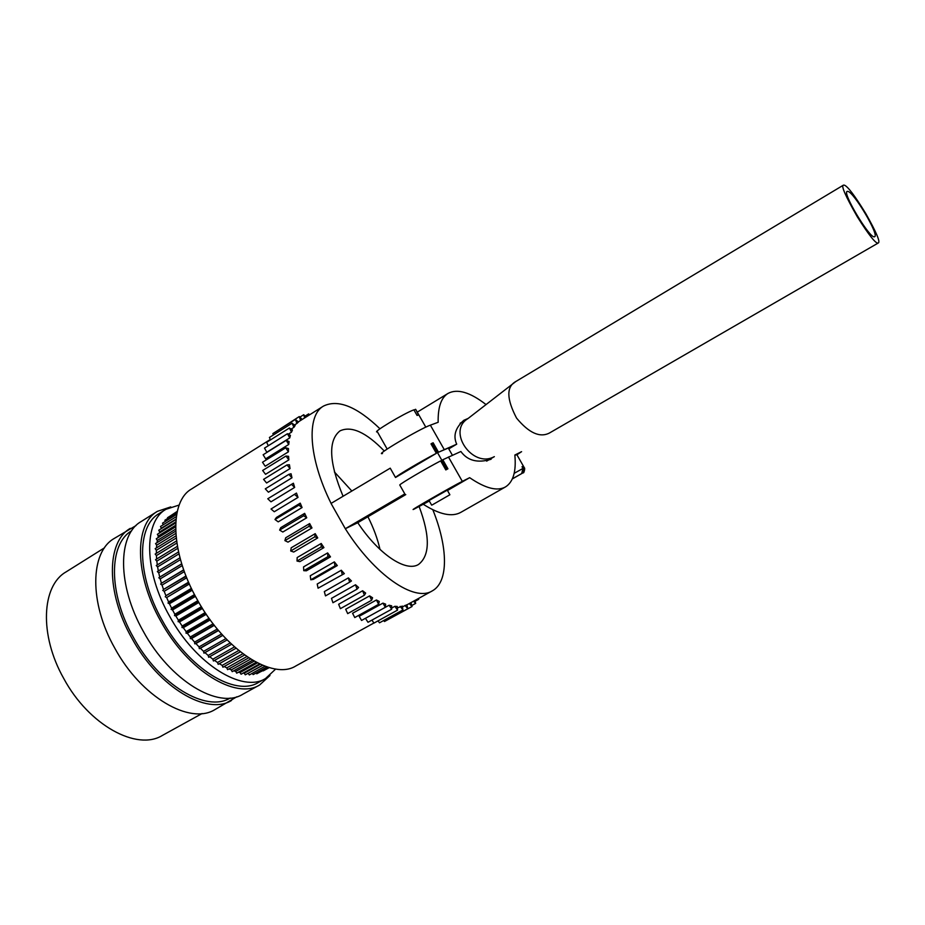 <?xml version="1.0" encoding="UTF-8"?>
<svg xmlns="http://www.w3.org/2000/svg" width="925" height="925" viewBox="0 0 925 925"><rect width="100%" height="100%" fill="white"/><g stroke="black" fill="none" stroke-linecap="round" stroke-linejoin="round"><path stroke-width="1.39" d="M847.843 191.371L847.184 191.417C841.935 192.412 869.974 239.055 874.426 236.777L874.668 236.708C879.34 235.089 854.029 192.296 847.843 191.371M844.19 185.116L843.415 185.15C840.906 185.659 845.554 196.227 857.348 216.855C868.829 235.066 875.744 243.795 878.091 243.055L878.299 242.974C880.519 242.038 876.345 232.221 865.765 213.525C854.688 195.476 847.497 186.006 844.19 185.116M843.415 185.15L515.803 381.528C506.299 386.743 506.542 398.929 516.543 418.077C528.892 432.981 539.865 437.964 549.438 433.016L878.299 242.974M515.803 381.528L467.865 418.655C446.81 431.212 472.467 468.339 493.985 456.811M432.206 504.923L449.885 494.759L432.206 504.923M447.284 490.158L429.038 500.517L431.64 505.119M387.159 449.053L377.412 431.848C370.636 433.478 404.028 413.313 413.891 409.844L417.071 415.452L418.528 414.967L416.03 409.96M516.798 454.568L514.878 455.389M523.134 466.165L522.024 466.755L523.134 466.165L524.325 467.761M384.314 451.042C366.115 432.264 351.315 425.558 339.938 430.911C327.959 440.543 328.999 462.327 343.071 496.274M351.847 491.036L334.376 471.9M290.716 550.988L291.19 547.797L315.205 533.656L317.738 537.934L293.711 552.04L290.716 550.988L314.789 536.824L317.738 537.934M297.029 561.047L297.168 557.544L321.218 543.472L323.935 547.612L299.873 561.637L297.029 561.047L321.148 546.976L323.935 547.612M303.758 570.679L303.539 566.898L327.623 552.919L330.491 556.862L306.406 570.794L303.758 570.679L327.889 556.7L330.491 556.862M310.8 579.778L310.257 575.766L334.341 561.88L337.313 565.568L313.228 579.408L310.8 579.778L334.942 565.892L337.313 565.568M318.073 588.207L317.206 584.022L341.29 570.239L344.331 573.627L318.073 588.207L344.331 573.627M349.604 582.218L325.496 595.897L324.317 591.584L348.378 577.894L351.454 580.958L349.604 582.218L348.378 577.894M357.027 589.167L332.954 602.73L331.485 598.348L355.512 584.762L358.588 587.467L357.027 589.167L355.512 584.762M364.404 595.203L340.388 608.662L338.642 604.256L362.623 590.774L365.664 593.087L364.404 595.203L362.623 590.774M371.63 600.256L347.684 613.622L345.696 609.251L369.618 595.873L372.578 597.77L371.63 600.256L369.618 595.873M378.637 604.303L354.761 617.553L352.564 613.275L376.417 599.99L379.262 601.47L378.637 604.303L376.417 599.99M385.332 607.309L361.559 620.455L359.178 616.304L382.938 603.123L385.644 604.152L385.332 607.309L382.938 603.123M391.657 609.24L367.988 622.294L365.456 618.316L389.113 605.228L391.657 605.817L391.657 609.24L389.113 605.228M391.657 608.095L394.882 606.314L397.241 606.465L397.553 610.118L394.882 606.314M397.357 607.945L402.329 606.095L402.942 609.933L400.201 606.384M402.456 606.846L406.896 604.742L407.798 608.719L405 605.447M468.166 418.424L463.795 420.308C455.32 427.951 452.961 435.906 456.719 444.173L438.508 452.221L433.154 442.797L432.148 443.191L431.004 443.884L436.369 453.319C421.488 460.997 396.097 476.04 395.518 477.497L390.234 468.166L331.046 503.431L345.314 528.718C374.66 575.304 414.516 602.21 432.195 590.936C448.845 582.045 448.035 547.334 432.831 509.756M270.308 439.491L191.637 488.932C169.217 501.338 170.246 552.306 197.175 599.527C224.787 650.229 272.875 680.603 295.827 665.965L373.931 622.999M131.685 530.765C108.768 543.808 108.121 592.948 133.397 637.371C159.227 685.124 206.344 712.817 230.152 698.063M170.755 506.912L157.423 511.34L141.062 521.607C117.614 534.708 117.128 585.34 143.317 631.359C170.096 680.812 218.577 709.533 242.708 694.305L259.624 684.986L269.973 675.493M157.423 511.34C134.345 524.186 134.345 574.807 160.707 621.091C187.683 670.833 235.921 700.005 259.624 684.986M165.899 509.317L159.031 513.629C136.565 526.128 136.588 575.373 162.21 620.363C188.434 668.694 235.343 697.103 258.41 682.477L265.51 678.557C242.616 693.091 195.799 664.497 169.506 616.05C143.814 570.956 143.583 521.723 165.899 509.317L179.184 505.038M275.708 669.018L265.51 678.557M136.044 525.562L114.203 538.477C90.153 551.982 88.892 602.614 114.804 648.194C141.259 697.207 190.111 725.188 214.924 709.602L236.823 696.779M130.263 528.395C106.572 541.657 105.762 592.289 131.847 638.134C158.499 687.414 207.131 715.834 231.539 700.456M202.078 713.533L162.349 735.444C137.004 751.239 88.869 725.316 63.744 678.487C39.058 634.966 41.613 585.722 66.091 571.893L104.525 547.797M415.348 409.37L414.065 410.157M514.161 473.346L522.972 468.42L521.7 473.554L512.369 478.884M456.719 444.173L448.775 448.879M452.394 455.239L448.301 448.058L438.508 452.221M417.267 412.134L448.058 393.403C441.144 397.634 437.849 407.266 438.161 422.286L430.368 425.165C419.753 428.784 373.677 456.106 382.488 453.516M516.913 454.765L521.584 451.666L514.843 455.031C516.37 471.403 513.236 482.041 505.466 486.932C497.303 491.499 485.371 488.412 469.657 477.682L462.315 481.358C452.394 486.238 405.89 513.017 414.018 509.166L429.316 501.015M405.763 494.609L357.57 522.798L345.337 528.707L404.815 493.904L399.75 484.966C400.386 483.613 425.812 468.628 440.658 460.87L445.804 469.923L447.931 468.802L445.804 469.923M395.518 477.497L436.369 453.319M331.474 504.194L345.094 528.337M432.148 443.191L446.948 469.252M447.931 468.802L442.786 459.76L460.881 451.493C467.564 460.719 477.635 463.309 491.094 459.274M379.978 428.784C356.796 406.538 337.937 398.976 323.415 406.121C306.302 415.649 308.418 457.887 331.092 503.408M357.767 522.683C378.66 554.41 406.017 572.39 418.539 564.458C430.009 555.543 430.206 536.246 419.164 506.588M308.915 526.383L311.991 527.944L288.01 542.131L284.9 540.616L308.915 526.383L309.655 523.573L311.991 527.944M303.585 515.78L306.742 517.78L282.819 532.025L279.627 530.083L303.585 515.78L304.649 513.363L306.742 517.78M298.856 505.142L302.07 507.547L278.217 521.862L274.991 519.503L298.856 505.142L300.243 503.154L302.07 507.547M294.798 494.621L298.023 497.396L274.262 511.745L271.025 509.016L296.474 493.071L298.023 497.396M291.456 484.318L294.647 487.44L270.979 501.824L267.776 498.76L293.41 483.232L294.647 487.44M288.854 474.375L291.976 477.786L268.423 492.204L265.29 488.839L288.854 474.375L291.051 473.75L291.976 477.786M287.028 464.917L290.045 468.57L266.597 482.989L263.579 479.37L287.028 464.917L289.444 464.755L290.045 468.57M285.975 456.025L288.854 459.887L265.533 474.305L262.642 470.478L285.975 456.025L288.577 456.326L288.854 459.887M285.698 447.804L288.415 451.828L265.209 466.223L262.503 462.246L285.698 447.804L288.461 448.556L288.415 451.828M286.195 440.358L288.727 444.474L265.648 458.846L263.139 454.765L286.195 440.358L289.086 441.537L288.727 444.474M287.444 433.733L289.756 437.907L266.805 452.244L264.515 448.105L287.444 433.733L290.427 435.328L289.756 437.907M291.491 432.183L292.45 429.986L289.421 428.009L291.491 432.183L288.288 434.183M293.907 427.35L295.133 425.546L292.08 423.211L293.907 427.35L291.109 429.108M296.937 423.442L298.44 422.043L295.387 419.383L296.937 423.442L294.439 425.014M302.232 419.43L299.295 416.551L300.567 420.482L298.289 421.916M323.415 406.121L300.567 420.482M305.932 417.106L303.735 414.712L304.591 417.95M309.493 414.863L308.672 413.88L308.938 415.221M418.042 598.729L418.736 599.296L418.424 598.521M413.463 601.25L415.718 603.354L414.747 600.533M409.255 603.562L412.064 606.511L410.954 602.626M341.29 570.239L342.204 574.425M334.341 561.88L334.942 565.892M327.623 552.919L327.889 556.7M321.218 543.472L321.148 546.976M315.205 533.656L314.789 536.824M170.454 515.873L177.288 511.328M167.737 518.439L167.506 517.711L177.207 511.652M165.332 521.411L164.881 520.22L176.987 512.67M163.239 524.776L162.534 523.157L176.663 514.346M176.004 519.098L161.32 528.221L160.488 526.487L176.293 516.647M161.32 528.221L161.031 528.799M175.762 521.954L159.667 531.944L158.753 530.222L175.958 519.526M159.667 531.944L159.227 533.158M175.611 525.331L158.337 536.026L157.343 534.326L175.704 522.937M158.337 536.026L157.886 537.783M175.611 529.158L157.343 540.454L156.279 538.778L175.588 526.822M157.343 540.454L156.984 542.697M175.796 533.424L156.683 545.207L155.55 543.576L175.669 531.147M156.683 545.207L156.475 547.877M176.201 538.061L156.371 550.259L155.18 548.675L175.981 535.864M156.371 550.259L156.36 553.335M176.848 543.044L156.429 555.578L155.18 554.063L176.548 540.928M156.429 555.578L156.637 559.012M177.773 548.328L156.834 561.128L155.539 559.683L177.392 546.305M156.834 561.128L157.296 564.898M178.976 553.867L157.597 566.898L156.256 565.533L178.537 551.947M157.597 566.898L158.337 570.956M180.479 559.625L158.73 572.829L157.354 571.558L179.97 557.81M158.73 572.829L159.736 577.107L181.705 563.811M159.736 577.107L181.728 563.857M182.26 565.557L160.198 578.9L161.447 583.259L183.705 569.835M158.799 577.732L160.198 578.9M161.447 583.259L183.774 570.043M184.341 571.627L162.025 585.074L163.517 589.468L185.994 575.974M160.603 584.01L162.025 585.074M163.517 589.468L186.133 576.321M186.711 577.778L164.176 591.295L165.899 595.723L188.561 582.172M162.754 590.358L164.176 591.295M165.899 595.723L188.781 582.658M189.371 583.987L166.65 597.55L168.593 601.955L191.406 588.381M165.228 596.729L166.65 597.55M168.593 601.955L168.026 603.088L191.695 588.994M192.284 590.196L169.437 603.771L171.588 608.153L194.504 594.567M168.026 603.088L169.437 603.771M171.588 608.153L171.125 609.39L194.886 595.307M195.452 596.371L172.524 609.945L174.86 614.246L197.834 600.695M171.125 609.39L172.524 609.945M174.86 614.246L174.501 615.587L198.32 601.551M198.852 602.476L175.866 616.015L178.386 620.224L201.396 606.719M174.501 615.587L175.866 616.015M178.386 620.224L178.132 621.669L201.985 607.667M202.471 608.453L179.473 621.947L182.156 626.04L205.142 612.604M178.132 621.669L179.473 621.947M182.156 626.04L182.005 627.555L205.836 613.645M206.275 614.293L183.3 627.693L186.133 631.636L209.062 618.293M182.005 627.555L183.3 627.693M186.133 631.636L186.087 633.243L209.871 619.415M210.241 619.923L187.324 633.243L190.284 637.013L213.132 623.785M186.087 633.243L187.324 633.243M190.284 637.013L190.353 638.678L214.045 624.965M214.334 625.335L191.533 638.528L194.597 642.112L217.306 629.012M190.353 638.678L191.533 638.528M194.597 642.112L194.77 643.835L218.335 630.26M218.543 630.492L195.892 643.546L199.037 646.899L221.561 633.972M194.77 643.835L195.892 643.546M199.037 646.899L199.314 648.668L222.717 635.255M222.821 635.359L200.367 648.24L203.581 651.362L225.862 638.62M199.314 648.668L200.367 648.24M203.581 651.362L203.963 653.166L227.134 639.927M204.934 652.611L208.194 655.467L230.186 642.944M208.194 655.467L208.68 657.293L231.574 644.263M209.698 656.704L212.854 659.19L234.476 646.91M212.854 659.19L213.432 661.017L235.991 648.24M214.508 660.404L217.525 662.497L238.708 650.518M217.525 662.497L218.184 664.335L240.338 651.824M219.341 663.688L222.173 665.399L242.836 653.755M222.173 665.399L222.925 667.226L244.582 655.027M224.174 666.52L226.775 667.862L246.813 656.6M226.775 667.862L227.608 669.665L248.675 657.837M228.984 668.902L231.308 669.885L250.606 659.074M231.308 669.885L232.21 671.654L252.571 660.253M233.748 670.798L235.748 671.446L254.144 661.167M235.748 671.446L236.719 673.18L256.213 662.288M238.465 672.197L240.049 672.556L257.381 662.89M240.049 672.556L241.078 674.232L259.543 663.942M243.148 673.088L244.212 673.215L260.26 664.277M244.212 673.215L245.298 674.822L262.503 665.248M247.842 673.412L262.712 665.341M248.201 673.4L249.334 674.949L265.012 666.231M252.178 673.365L253.161 674.603L267.001 666.925M256.063 672.995L256.78 673.816L268.4 667.376M259.763 672.163L269.152 667.596M263.243 670.868L269.233 667.619M284.9 540.616L285.698 537.783L309.655 523.573M279.627 530.083L280.761 527.643L304.649 513.363M274.991 519.503L276.425 517.48L300.243 503.154M271.025 509.016L296.474 493.071M388.789 619.149L412.064 606.511M411.775 605.517L415.718 603.354M415.024 601.343L418.736 599.296M305.053 416.146L308.672 413.88M299.885 417.14L303.735 414.712M276.991 430.969L299.295 416.551M273.384 434.97L272.863 433.571L295.387 419.383M270.482 439.907L269.418 437.467L292.08 423.211M268.308 445.734L266.631 442.323L289.421 428.009M371.908 620.132L373.989 623.08L397.553 610.118M377.99 620.872L379.504 622.803L402.942 609.933M383.632 620.536L384.476 621.519L407.798 608.719M380.002 549.427C377.597 538.836 373.573 527.932 367.919 516.74M505.466 486.932L460.893 512.311C452.082 517.248 439.606 514.601 423.465 504.403M447.48 490.516L469.657 477.682M448.058 393.403C457.378 388.454 470.039 392.177 486.041 404.572M522.972 468.42L522.024 466.755M512.357 478.919L522.822 472.941L524.082 467.83M521.7 473.554L512.415 478.792M462.315 481.358L448.452 456.985M430.368 425.165L444.197 449.492M516.728 454.453L524.302 467.715C525.446 468.223 523.585 474.028 523.33 472.652L522.822 472.941M468.004 418.551L460.083 423.268M494.355 456.649L486.642 461.124M449.885 494.759L447.238 490.088M415.66 409.312L425.801 427.142M432.195 590.936L406.919 604.846"/></g></svg>
